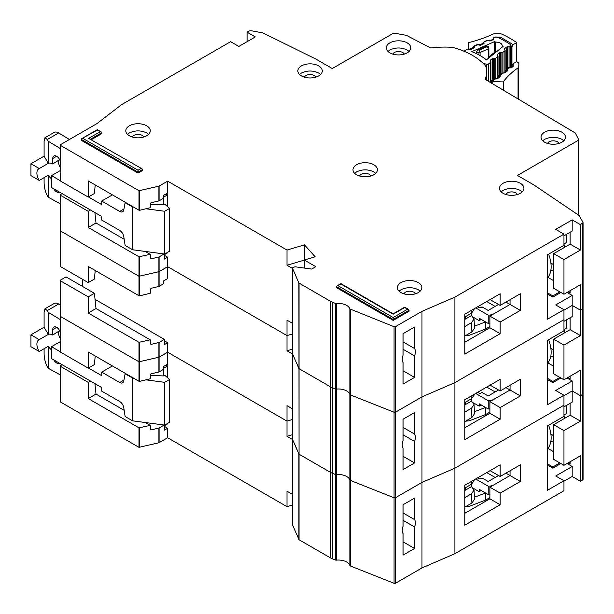 <?xml version="1.0" encoding="UTF-8"?>
<svg xmlns="http://www.w3.org/2000/svg" width="614" height="614" viewBox="0 0 614 614"><rect width="100%" height="100%" fill="white"/><g stroke="black" fill="none" stroke-linecap="round" stroke-linejoin="round"><path stroke-width="0.92" d="M498.522 475.528L488.168 481.506L481.998 477.945L480.762 478.659A1.167 0.675 0 0 1 479.12 478.659L477.677 477.822M473.494 488.399L479.181 491.684L479.181 489.312L488.222 494.531L488.222 486.211A8.151 4.705 0 0 0 493.932 484.837L510.05 475.528L510.05 470.777L510.05 475.528L520.334 481.468L500.172 493.111L500.172 504.754L464.783 525.185L464.783 485.275L500.172 464.836L500.172 476.479L520.334 464.836L520.334 481.468M488.222 494.531A8.151 4.705 0 0 0 489.88 494.423M479.181 491.684L481.238 490.502M505.928 473.156L510.05 475.528L489.88 487.171L500.172 493.111M475.681 478.974L488.222 486.211M485.697 493.073L485.697 500.042L489.88 497.624M485.697 500.042L469.403 506.312L465.458 506.734M495.168 477.469L486.725 472.596M474.369 497.271L485.536 492.981M471.399 484.3L471.498 486.618L474.054 490.056L471.491 493.748L471.897 503.019L474.461 499.32L474.054 490.056M464.783 490.502L465.32 490.187L465.22 487.869M465.32 490.187L471.498 486.618M471.613 481.322L471.491 484.246L474.054 480.8L474.092 479.895M471.491 484.246L464.783 488.122M464.783 497.624L471.491 493.748M471.897 503.019L464.783 507.133M547.496 448.727A27.354 15.795 -120 0 0 548.586 425.241M60.325 374.924L48.222 368.262L47.186 366.535C45.329 362.859 44.3 358.699 44.101 354.063L44.101 348.706M59.65 330.67L52.743 335.052L52.743 329.588A5.526 3.193 60 0 1 53.894 327.062A5.526 3.193 60 0 1 56.657 327.331A5.526 3.193 60 0 1 60.325 332.412M58.299 331.852A9.601 5.541 -120 0 0 60.325 338.598M51.507 349.896A9.601 5.541 -120 0 1 48.314 346.281L39.258 351.507L30.938 346.695L30.938 334.822L44.101 327.216L44.101 312.25L45.006 308.773L54.139 303.5A8.726 5.042 60 0 1 58.652 304.014L60.325 305.028M166.018 365.054L167.561 365.944L167.561 377.702M167.561 423.437L167.561 423.913L164.368 425.755M60.325 341.607L51.507 346.695L51.507 358.576L101.717 387.564L101.717 391.126L119.722 401.525A5.818 3.362 60 0 1 123.767 407.696L125.126 416.522L132.578 420.828L132.578 378.063L125.126 373.757L125.532 373.519M39.258 351.507A9.601 5.541 60 0 1 38.889 339.811A9.601 5.541 60 0 1 39.258 339.626L48.314 334.4L44.101 327.216M52.743 335.052A9.601 5.541 -120 0 0 48.314 334.4M59.573 331.115L59.573 330.524M115.217 405.163A4.659 2.686 60 0 0 114.741 404.864L113.736 404.311M145.94 379.836L164.682 382.338L169.617 379.483L164.682 375.208L163.447 375.921L163.447 369.382M163.447 424.942L163.447 425.456M167.561 365.944L163.547 368.262M112.416 365.944L101.717 372.122L119.722 382.514A5.818 3.362 60 0 0 122.639 382.806A5.818 3.362 60 0 0 123.767 381.01L125.126 373.757M51.507 346.695L60.325 351.791M88.447 368.024L101.717 375.684L101.717 372.122M45.006 308.773L47.263 310.592L48.222 312.303L60.325 319.618M59.504 363.196A5.526 3.193 60 0 1 59.42 363.25A5.526 3.193 60 0 1 53.802 359.904M30.938 334.822L39.258 339.626M48.222 368.262L48.222 346.334M132.578 420.828L164.682 425.103L169.617 422.255L169.617 379.483M150.683 375.407L163.447 375.921M132.578 378.063L133.652 378.201M48.222 334.346L48.222 312.303M164.682 425.103L164.682 382.338M403.053 512.951L414.573 519.605A9.31 5.372 120 0 1 414.573 526.966L403.053 520.311M553.667 435.863L550.858 433.891M292.51 524.517A1.167 0.675 0 0 0 292.479 524.678A1.167 0.675 0 0 0 292.51 524.847L299.049 539.744L330.693 558.011A11.643 6.723 0 0 0 332.327 558.801L335.474 560.045A1.167 0.675 0 0 0 336.342 560.152A11.643 6.723 180 0 1 349.88 565.532A1.167 0.675 0 0 0 350.371 565.962L394.058 583.3A1.167 0.675 0 0 0 395.539 583.223L421.979 567.95L454.905 553.698L563.959 490.739L563.959 480.754L555.724 476.004L572.187 466.502L572.187 476.479L580.414 481.23L582.556 480.002A1.742 1.005 0 0 0 583.062 479.288L583.062 222.682L580.414 224.632L580.414 250.052L570.13 244.111L570.13 232.238M572.187 476.479L563.959 481.23M62.106 364.693L60.663 365.53A1.167 0.675 -0 0 0 60.325 365.998L60.325 401.64A1.167 0.675 0 0 0 60.663 402.116L138.987 447.337L158.911 442.771L167.66 437.751L286.999 506.657L292.479 505.03M60.663 315.634L60.663 316.578L138.987 361.799L159.103 357.164L159.103 371.892L163.547 369.329L163.547 366.474L167.66 364.102L167.66 352.221L286.999 421.12L292.479 419.492L286.999 421.12L286.999 405.677L292.479 408.84M403.053 541.817L414.573 548.471L403.053 555.125L403.053 533.62A9.31 5.372 120 0 1 403.053 526.259L403.053 504.754L414.573 498.1L414.573 519.605M563.959 480.754L547.496 490.264L547.496 425.87L563.959 416.369L563.959 395.224L555.724 390.473L572.187 380.972L572.187 402.116L563.959 406.867M582.985 393.459L582.556 394.464L580.414 395.7L572.187 390.949L563.959 395.7L572.187 390.949L580.414 395.7L580.414 421.12L570.13 415.179L570.13 403.306M159.103 342.435L159.103 357.164L167.66 352.221L158.911 357.233L138.987 361.799L138.987 342.32L150.223 339.841L150.883 344.439L159.103 342.435L164.368 339.388L95.04 299.363M292.51 438.987A1.167 0.675 0 0 0 292.479 439.148A1.167 0.675 0 0 0 292.51 439.309L292.817 438.672M292.51 353.449A1.167 0.675 0 0 0 292.479 353.61A1.167 0.675 0 0 0 292.51 353.779L292.51 439.309L299.049 454.214L298.895 282.993L292.51 268.241L292.817 267.604L295.042 266.775L311.697 269.062L315.811 266.683L304.283 260.037L304.283 268.042M299.049 283.146L299.049 454.214L330.693 472.481A11.643 6.723 0 0 0 332.327 473.264L330.693 472.481L330.693 386.943A11.643 6.723 0 0 0 332.327 387.733L330.693 386.943L330.693 301.413L298.895 282.993M336.342 560.152L336.342 303.554L335.474 303.446L335.474 388.984L332.327 387.733L335.474 388.984A1.167 0.675 0 0 0 336.342 389.092L335.474 388.984L335.474 474.515L332.327 473.264L335.474 474.515A1.167 0.675 0 0 0 336.342 474.622L335.474 474.515L335.474 560.045M336.342 303.554A11.643 6.723 180 0 1 349.88 308.926L349.88 394.464A1.167 0.675 0 0 0 350.371 394.894L349.88 394.464A11.643 6.723 180 0 0 336.342 389.092A11.643 6.723 180 0 1 349.88 394.464L349.88 479.994A11.643 6.723 180 0 0 336.342 474.622A11.643 6.723 180 0 1 349.88 479.994A1.167 0.675 0 0 0 350.371 480.424L349.88 479.994L349.88 565.532M350.371 309.356L350.371 480.424L394.058 497.77A1.167 0.675 0 0 0 395.539 497.685L394.058 497.77L394.058 412.232A1.167 0.675 0 0 0 395.539 412.155L394.058 412.232L394.058 326.702L349.88 308.926M394.058 326.702L395.539 326.617L395.539 497.685L421.979 482.42L454.905 468.167L563.959 405.202L454.905 468.167L454.905 553.698M395.539 583.223L395.539 497.685L421.979 482.42L421.979 567.95M414.573 548.471L414.573 526.966M292.479 434.697L286.999 436.324L286.999 421.12L167.66 352.221L167.66 342.719L164.368 340.816M139.624 342.389L139.624 381.355L150.223 378.807L150.883 373.895L158.911 371.969L158.911 342.505M88.239 368.139L88.239 351.983L138.987 381.286L138.987 361.799L60.663 316.578L60.663 352.221L88.239 368.139L94.41 364.578L95.208 356.005M553.667 424.688L563.959 430.629L563.959 465.312L553.667 459.372L553.667 424.688L570.13 415.179M570.13 461.751L570.13 464.123L568.073 462.941M563.959 430.629L580.414 421.12M563.959 465.312L580.414 455.811L580.414 481.23M292.479 439.486L286.999 436.324M139.624 381.355L138.987 381.286M60.663 351.269L60.663 352.221M167.66 437.751L167.66 428.25L164.368 426.346M286.999 506.657L286.999 491.215L292.479 494.37M563.959 415.026L566.423 413.606L566.423 405.44M564.88 418.211L563.959 415.279M553.667 442.049A29.096 16.801 60 0 1 550.835 441.527M547.811 448.389L553.667 451.774M464.783 513.304L489.88 498.814L489.88 487.171M490.087 470.662L500.172 476.479M559.845 462.941L552.846 466.978L547.496 463.892M94.909 383.635L95.999 394.073L88.239 398.555L88.239 382.392L90.504 381.087M88.239 398.555L138.987 427.851L150.223 425.379L150.883 429.969L159.103 427.966L164.176 425.034M95.999 394.073L124.174 410.336M145.272 422.516L150.223 425.379M88.239 382.392L60.663 366.474A1.167 0.675 -0 0 1 60.325 365.998M167.66 428.25L164.368 430.153L164.368 425.065M560.874 463.532L552.846 468.167L552.846 466.978M547.496 465.074L552.846 468.167M572.187 466.502L567.044 463.532M489.88 498.814L500.172 504.754M498.522 389.997L488.168 395.976L481.998 392.407L480.762 393.121A1.167 0.675 0 0 1 479.12 393.121L477.677 392.292M473.494 402.868L479.181 406.153L479.181 403.774L488.222 408.993L488.222 400.681A8.151 4.705 0 0 0 493.932 399.3L510.05 389.997L510.05 385.247L510.05 389.997L520.334 395.938L500.172 407.581L500.172 419.224L464.783 439.655L464.783 399.737L500.172 379.306L500.172 390.949L520.334 379.306L520.334 395.938M488.222 408.993A8.151 4.705 0 0 0 489.88 408.893M479.181 406.153L481.238 404.964M505.928 387.618L510.05 389.997L489.88 401.64L500.172 407.581M475.681 393.444L488.222 400.681M485.697 407.542L485.697 414.504L489.88 412.094M485.697 414.504L469.403 420.782L465.458 421.204M495.168 391.939L486.725 387.066M474.369 411.741L485.536 407.443M471.399 398.77L471.498 401.088L474.054 404.519L471.491 408.218L471.897 417.489L474.461 413.79L474.054 404.519M464.783 404.964L465.32 404.649L465.22 402.339M465.32 404.649L471.498 401.088M471.613 395.792L471.491 398.716L474.054 395.262L474.092 394.365M471.491 398.716L464.783 402.592M464.783 412.094L471.491 408.218M471.897 417.489L464.783 421.595M547.496 363.196A27.354 15.795 -120 0 0 548.586 339.711M403.053 427.421L414.573 434.075A9.31 5.372 120 0 1 414.573 441.435L403.053 434.781M553.667 350.333L550.858 348.353M563.959 379.782L553.667 373.842L553.667 339.151L563.959 345.091L563.959 379.782L580.414 370.28L580.414 395.7L582.556 394.464A1.742 1.005 0 0 0 583.062 393.751M395.539 326.617L421.979 311.352L421.979 396.89L395.539 412.155L421.979 396.89L421.979 482.42L454.905 468.167L454.905 382.629L563.959 319.671L563.959 309.694L555.724 304.935L572.187 295.434L572.187 316.578L563.959 321.329M350.371 565.962L350.371 480.424L394.058 497.77L394.058 583.3M299.049 539.744L299.049 454.214L330.693 472.481L330.693 558.011M292.51 524.847L292.51 439.309L298.895 454.053L298.895 539.591M60.325 351.745L60.325 316.11A1.167 0.675 0 0 0 60.663 316.578L60.663 280.943L88.239 296.861L94.41 293.3L95.999 308.535L88.239 313.017L138.987 342.32M60.663 230.096L60.663 231.048L138.987 276.269L159.103 271.626L159.103 286.362L163.547 283.791L163.547 280.943L167.66 278.564L167.66 266.683L286.999 335.589L292.479 333.962L286.999 335.589L286.999 320.147L292.479 323.302M403.053 456.286L414.573 462.941L403.053 469.587L403.053 448.082A9.31 5.372 120 0 1 403.053 440.722L403.053 419.216L414.573 412.57L414.573 434.075M563.959 395.224L547.496 404.726L547.496 340.34L563.959 330.839L563.959 319.671L454.905 382.629L421.979 396.89L454.905 382.629L454.905 297.099L563.959 234.134L555.724 229.383L572.187 219.881L572.187 231.048L563.959 235.799M582.985 307.921L582.556 308.934L580.414 310.162L572.187 305.411L563.959 310.162L572.187 305.411L580.414 310.162L580.414 335.589L570.13 329.649L570.13 317.768M159.103 256.898L159.103 271.626L167.66 266.683L158.911 271.703L138.987 276.269L138.987 256.782L150.223 254.311L150.883 258.901L158.911 256.974L164.176 253.966M292.817 267.604L292.817 353.134M292.51 353.779L298.895 368.523L292.51 353.779M299.049 368.676L330.693 386.943L299.049 368.676M350.371 394.894L394.058 412.232L350.371 394.894M414.573 462.941L414.573 441.435M292.479 349.166L286.999 350.794L286.999 335.589L167.66 266.683L167.66 257.182L164.368 255.286M139.624 256.859L139.624 295.825L150.223 293.277L150.883 288.365L158.911 286.431L158.911 256.974M88.239 282.609L88.239 266.453L138.987 295.748L138.987 276.269L60.663 231.048L60.663 266.691L88.239 282.609L94.41 279.04L95.208 270.475M94.41 293.3L66.013 276.906L60.663 279.992A1.167 0.675 -0 0 0 60.325 280.468A1.167 0.675 -0 0 0 60.663 280.943M82.476 286.408L82.476 279.278M553.667 339.151L570.13 329.649M570.13 376.213L570.13 378.592L568.073 377.403M563.959 345.091L580.414 335.589M292.479 353.956L286.999 350.794M139.624 295.825L138.987 295.748M60.663 265.739L60.663 266.691M563.959 329.495L566.423 328.068L566.423 319.909M564.88 332.681L563.959 329.749M553.667 356.519A29.096 16.801 60 0 1 550.835 355.99M547.811 362.859L553.667 366.236M464.783 427.774L489.88 413.283L489.88 401.64M490.087 385.124L500.172 390.949M559.845 377.403L552.846 381.447L547.496 378.354M88.239 296.861L88.239 313.017M95.999 308.535L150.223 339.841M167.66 342.719L164.368 344.615L164.368 339.388M560.874 378.001L552.846 382.629L552.846 381.447M547.496 379.544L552.846 382.629M572.187 380.972L567.044 378.001M489.88 413.283L500.172 419.224M486.311 67.363L486.311 64.247A1.742 1.005 0 0 0 488.391 64.063A1.742 1.005 0 0 0 488.56 63.948L490.701 62.214A1.167 0.675 180 0 0 490.924 61.822A1.167 0.675 180 0 0 490.832 61.569L490.279 60.786A1.167 0.675 180 0 1 490.187 60.533A1.167 0.675 180 0 1 490.402 60.141L492.359 58.56A1.167 0.675 180 0 1 493.38 58.284L494.83 58.33L494.83 78.838M495.736 51.499L495.736 42.143A5.963 3.446 180 0 1 502.16 45.582A5.963 3.446 180 0 1 502.16 45.735L502.16 47.178M510.817 67.379L510.817 45.421A2.909 1.681 180 0 0 510.119 44.331A90.204 52.083 0 0 0 497.916 37.508A2.909 1.681 180 0 0 494.331 37.485L494.04 37.607A1.167 0.675 180 0 0 493.587 38.145A1.167 0.675 180 0 0 493.587 38.206L493.725 39.043A1.167 0.675 180 0 1 493.733 39.104A1.167 0.675 180 0 1 493.403 39.572A1.167 0.675 180 0 1 493.272 39.641L490.594 40.816A1.167 0.675 180 0 1 489.481 40.908L488.115 40.616A1.167 0.675 180 0 0 487.002 40.708L484.331 41.89A1.167 0.675 180 0 0 483.878 42.42A1.167 0.675 180 0 0 483.886 42.489L484.032 43.318A1.167 0.675 180 0 1 484.039 43.387A1.167 0.675 180 0 1 483.709 43.855A1.167 0.675 180 0 1 483.571 43.924L480.885 45.091A1.167 0.675 180 0 1 479.787 45.183L478.398 44.891A1.167 0.675 180 0 0 477.293 44.991L474.614 46.173A1.167 0.675 180 0 0 474.154 46.71A1.167 0.675 180 0 0 474.161 46.771L474.3 47.608A1.167 0.675 180 0 1 474.3 47.669A1.167 0.675 180 0 1 473.977 48.138A1.167 0.675 180 0 1 473.847 48.207L471.168 49.381A1.167 0.675 180 0 1 470.055 49.481L468.689 49.181A1.167 0.675 180 0 0 467.576 49.273L464.644 50.571A1.742 1.005 180 0 0 463.977 51.208M486.311 64.247L483.011 63.227M502.16 45.735A82.644 47.715 180 0 1 503.158 46.372L486.434 59.888A54.938 31.713 0 0 0 471.736 51.668L494.608 41.591A82.644 47.715 180 0 1 495.736 42.143M500.502 73.857L500.502 52.528A1.167 0.675 180 0 0 499.466 52.812L497.524 54.4A1.167 0.675 180 0 0 497.317 54.784A1.167 0.675 180 0 0 497.401 55.037L497.946 55.828A1.167 0.675 180 0 1 498.031 56.074A1.167 0.675 180 0 1 497.816 56.465L495.851 58.054A1.167 0.675 180 0 1 494.83 58.33M500.502 52.528L501.93 52.589L501.93 73.15M504.616 49.488L504.616 48.659A1.167 0.675 180 0 0 504.401 49.051A1.167 0.675 180 0 0 504.493 49.304L505.046 50.087A1.167 0.675 180 0 1 505.13 50.34A1.167 0.675 180 0 1 504.915 50.732L502.966 52.305A1.167 0.675 180 0 1 501.93 52.589M504.616 48.659L506.573 47.078A1.167 0.675 180 0 1 507.594 46.794L509.044 46.848L509.044 67.471M510.817 45.421A2.909 1.681 180 0 1 510.272 46.403L510.065 46.572A1.167 0.675 180 0 1 509.044 46.848M494.608 52.259L494.608 41.591M476.364 53.633L476.364 52.006L477.999 49.857L486.956 45.912L488.575 46.434L488.859 48.214A1.167 0.675 180 0 1 488.867 48.276L488.867 48.276A1.167 0.675 180 0 1 488.537 48.744A1.167 0.675 180 0 1 488.406 48.813L487.086 46.695L488.859 48.214M476.364 52.006L478.974 52.574L479.288 50.133L480.087 52.474L488.406 48.813L488.406 58.292M490.578 56.534L488.752 58.038A1.167 0.675 180 0 1 488.66 57.785L488.66 58.084M495.982 52.198L496.442 51.799M496.818 51.492L495.245 51.737L496.196 51.791L490.486 56.404L489.243 56.588L488.66 57.785M498.522 304.46L488.168 310.438L481.998 306.877L480.762 307.591A1.167 0.675 0 0 1 479.12 307.591L477.677 306.762M473.494 317.338L479.181 320.623L479.181 318.244L488.222 323.463L488.222 315.143A8.151 4.705 0 0 0 493.932 313.769L510.05 304.46L510.05 299.709L510.05 304.46L520.334 310.4L500.172 322.043L500.172 333.686L464.783 354.117L464.783 314.207L500.172 293.768L500.172 305.411L520.334 293.768L520.334 310.4M488.222 323.463A8.151 4.705 0 0 0 489.88 323.355M479.181 320.623L481.238 319.433M505.928 302.088L510.05 304.46L489.88 316.103L500.172 322.043M475.681 307.906L488.222 315.143M485.697 322.005L485.697 328.974L489.88 326.556M485.697 328.974L469.403 335.244L465.458 335.666M495.168 306.401L486.725 301.535M474.369 326.211L485.536 321.913M471.399 313.232L471.498 315.55L474.054 318.988L471.491 322.68L471.897 331.951L474.461 328.252L474.054 318.988M464.783 319.433L465.32 319.119L465.22 316.801M465.32 319.119L471.498 315.55M471.613 310.254L471.491 313.178L474.054 309.732L474.092 308.827M471.491 313.178L464.783 317.054M464.783 326.556L471.491 322.68M471.897 331.951L464.783 336.065M547.496 277.658A27.354 15.795 -120 0 0 548.586 254.173M60.325 203.856L48.222 197.201L47.186 195.467C45.329 191.791 44.3 187.638 44.101 182.995L44.101 177.638M59.65 159.609L52.743 163.992L52.743 158.527A5.526 3.193 60 0 1 53.894 155.994A5.526 3.193 60 0 1 56.657 156.263A5.526 3.193 60 0 1 60.325 161.344M58.299 160.784A9.601 5.541 -120 0 0 60.325 167.538M51.507 178.827A9.601 5.541 -120 0 1 48.314 175.213L39.258 180.439L30.938 175.627L30.938 163.754L44.101 156.148L44.101 141.182L45.006 137.705L54.139 132.432A8.726 5.042 60 0 1 58.652 132.946L69.459 139.485M166.018 193.986L167.561 194.876L167.561 206.634M167.561 252.369L167.561 252.845L164.368 254.687M60.325 170.538L51.507 175.627L51.507 187.508L101.717 216.496L101.717 220.058L119.722 230.457A5.818 3.362 60 0 1 123.767 236.628L125.126 245.454L132.578 249.76L132.578 206.995L125.126 202.689L125.532 202.451M39.258 180.439A9.601 5.541 60 0 1 38.889 168.743A9.601 5.541 60 0 1 39.258 168.558L48.314 163.332L44.101 156.148M52.743 163.992A9.601 5.541 -120 0 0 48.314 163.332M59.573 160.047L59.573 159.456M115.217 234.095A4.659 2.686 60 0 0 114.741 233.796L113.736 233.243M145.94 208.775L164.682 211.27L169.617 208.415L164.682 204.14L163.447 204.853L163.447 198.322M163.447 253.874L163.447 254.388M167.561 194.876L163.547 197.194M112.416 194.876L101.717 201.054L119.722 211.454A5.818 3.362 60 0 0 122.639 211.738A5.818 3.362 60 0 0 123.767 209.942L125.126 202.689M51.507 175.627L60.325 180.723M88.447 196.956L101.717 204.615L101.717 201.054M45.006 137.705L47.263 139.524L48.222 141.235L60.325 148.55M59.504 192.128A5.526 3.193 60 0 1 59.42 192.182A5.526 3.193 60 0 1 53.802 188.836M30.938 163.754L39.258 168.558M48.222 197.201L48.222 175.266M132.578 249.76L164.682 254.035L169.617 251.187L169.617 208.415M150.683 204.339L163.447 204.853M132.578 206.995L133.652 207.133M48.222 163.278L48.222 141.235M164.682 254.035L164.682 211.27M409.077 51.43L407.166 50.003C401.41 47.301 395.646 47.301 389.882 50.003L387.979 51.43M407.166 42.873A12.219 7.053 0 0 0 393.85 41.345A12.219 7.053 0 0 0 386.306 47.861A12.219 7.053 0 0 0 389.882 52.858A12.219 7.053 0 0 0 403.198 54.385A12.219 7.053 0 0 0 410.743 47.861A12.219 7.053 0 0 0 407.166 42.873M392.638 54.047L394.203 52.497C397.081 51.146 399.967 51.146 402.845 52.497L404.411 54.047M320.6 74.478L318.689 73.051C312.933 70.349 307.169 70.349 301.405 73.051L299.502 74.478M318.689 65.921A12.219 7.053 0 0 0 305.373 64.393A12.219 7.053 0 0 0 297.828 70.909A12.219 7.053 0 0 0 301.405 75.898A12.219 7.053 0 0 0 314.721 77.433A12.219 7.053 0 0 0 322.266 70.909A12.219 7.053 0 0 0 318.689 65.921M304.16 77.095L305.726 75.545C308.604 74.194 311.49 74.194 314.368 75.545L315.934 77.095M563.805 140.76L561.902 139.34C556.138 136.638 550.374 136.638 544.618 139.34L542.707 140.76M561.902 132.21A12.219 7.053 0 0 0 548.578 130.682A12.219 7.053 0 0 0 541.034 137.198A12.219 7.053 0 0 0 544.618 142.187A12.219 7.053 0 0 0 557.934 143.714A12.219 7.053 0 0 0 565.479 137.198A12.219 7.053 0 0 0 561.902 132.21M547.366 143.384L548.939 141.834C551.817 140.483 554.695 140.483 557.581 141.834L559.147 143.384M522.245 191.844L520.334 190.417C514.578 187.715 508.814 187.715 503.05 190.417L501.147 191.844M520.334 183.294A12.219 7.053 0 0 0 507.018 181.759A12.219 7.053 0 0 0 499.474 188.283A12.219 7.053 0 0 0 503.05 193.272A12.219 7.053 0 0 0 516.374 194.799A12.219 7.053 0 0 0 523.919 188.283A12.219 7.053 0 0 0 520.334 183.294M505.806 194.461L507.371 192.911C510.249 191.56 513.135 191.56 516.013 192.911L517.579 194.461M375.737 173.309L373.834 171.889C368.07 169.188 362.314 169.188 356.55 171.889L354.646 173.309M373.834 164.759A12.219 7.053 0 0 0 360.518 163.232A12.219 7.053 0 0 0 352.973 169.748A12.219 7.053 0 0 0 356.55 174.737A12.219 7.053 0 0 0 369.866 176.264A12.219 7.053 0 0 0 377.41 169.748A12.219 7.053 0 0 0 373.834 164.759M359.305 175.934L360.871 174.384C363.749 173.033 366.635 173.033 369.513 174.384L371.079 175.934M403.053 341.883L414.573 348.537A9.31 5.372 120 0 1 414.573 355.897L403.053 349.243M578.703 215.222L578.703 139.677L575.31 133.008L485.19 79.39A65.767 37.968 0 0 0 486.718 71.27A65.767 37.968 0 0 0 486.48 68.062L485.26 65.583A69.835 40.317 0 0 0 472.396 55.352A69.835 40.317 0 0 0 454.675 47.923L450.377 47.217A65.767 37.968 0 0 0 430.667 47.969L406.384 35.336L394.741 33.217L393.006 33.471L332.266 68.538L315.811 59.028L262.823 32.895L250.972 30.7L249.223 30.953L247.081 32.181L255.317 36.932L238.854 46.441L230.626 41.691L121.626 104.618L96.928 123.621L60.663 144.566L60.663 145.518L138.987 190.731L158.911 186.165L167.66 181.153L286.999 250.052L304.49 244.856L315.151 256.805L304.283 260.037M420.183 291.159L418.28 289.731C412.516 287.03 406.76 287.03 400.996 289.731L399.085 291.159M418.28 282.601A12.219 7.053 0 0 0 404.956 281.074A12.219 7.053 0 0 0 397.411 287.59A12.219 7.053 0 0 0 400.996 292.586A12.219 7.053 0 0 0 414.312 294.114A12.219 7.053 0 0 0 421.856 287.59A12.219 7.053 0 0 0 418.28 282.601M148.58 134.351L146.677 132.923C140.913 130.222 135.149 130.222 129.393 132.923L127.482 134.351M146.677 125.793A12.219 7.053 0 0 0 133.353 124.266A12.219 7.053 0 0 0 125.809 130.782A12.219 7.053 0 0 0 129.393 135.771A12.219 7.053 0 0 0 142.709 137.306A12.219 7.053 0 0 0 150.253 130.782A12.219 7.053 0 0 0 146.677 125.793M553.667 264.795L550.858 262.823M403.751 293.776L405.317 292.226C408.195 290.875 411.073 290.875 413.959 292.226L415.524 293.776M132.14 136.968L133.714 135.418C136.592 134.067 139.47 134.067 142.356 135.418L143.922 136.968M563.959 294.244L553.667 288.304L553.667 253.62L563.959 259.561L563.959 294.244L580.414 284.743L580.414 310.162L582.556 308.934A1.742 1.005 0 0 0 583.062 308.22M60.325 266.215L60.325 230.572A1.167 0.675 0 0 0 60.663 231.048L60.663 195.405L88.239 211.331L90.504 210.019M159.103 186.096L159.103 200.824L163.547 198.261L163.547 195.405L167.66 193.034L167.66 181.153M403.053 370.749L414.573 377.403L403.053 384.057L403.053 362.552A9.31 5.372 120 0 1 403.053 355.191L403.053 333.686L414.573 327.032L414.573 348.537M563.959 309.694L547.496 319.196L547.496 254.802L563.959 245.301L563.959 234.134M247.081 41.691L247.081 32.181M572.187 219.881L580.414 224.632M142.08 168.842L88.646 138.388L142.08 168.842L142.555 170.462L138.035 173.071L81.24 140.291L81.723 138.664L97.288 130.068L101.333 132.01L101.817 133.637L91.455 139.616M407.581 309.21L408.74 309.494L409.223 311.114L393.175 320.378L336.388 287.59L336.871 285.971L340.908 284.029L393.175 314.207L404.695 307.553L407.581 309.21L393.175 317.53L338.03 285.694M60.663 144.566L60.663 181.153L88.239 197.071L88.239 180.915L138.987 210.218L138.987 190.731M335.474 303.446L330.693 301.413M421.979 311.352L454.905 297.099M582.985 222.391L579.186 215.545L533.919 184.952L517.456 175.45L578.188 140.383L578.626 139.386M393.175 320.378L393.175 317.53M138.035 173.071L138.035 170.224L82.89 138.388M414.573 377.403L414.573 355.897M304.49 259.968L304.49 244.856M304.283 260.121L286.999 265.263L286.999 250.052M139.624 190.808L139.624 210.287L150.223 207.739L150.883 202.827L158.911 200.901L158.911 186.165M62.106 193.625L60.663 194.461A1.167 0.675 -0 0 0 60.325 194.937A1.167 0.675 -0 0 0 60.663 195.405M553.667 253.62L570.13 244.111M570.13 290.683L570.13 293.062L568.073 291.873M563.959 259.561L580.414 250.052M292.479 268.418L286.999 265.263M139.624 210.287L138.987 210.218M95.208 184.937L94.41 193.51L88.239 197.071M60.663 180.201L60.663 181.153M563.959 243.965L566.423 242.538L566.423 234.371M564.88 247.143L563.959 244.211M553.667 270.981A29.096 16.801 60 0 1 550.835 270.459M547.811 277.321L553.667 280.705M464.783 342.244L489.88 327.746L489.88 316.103M490.087 299.594L500.172 305.411M559.845 291.873L552.846 295.91L547.496 292.824M88.239 211.331L88.239 227.487L138.987 256.782M94.909 212.567L95.999 223.005L88.239 227.487M95.999 223.005L124.174 239.268M145.272 251.448L150.223 254.311M167.66 257.182L164.368 259.085L164.368 253.996M560.874 292.464L552.846 297.099L552.846 295.91M547.496 294.006L552.846 297.099M572.187 295.434L567.044 292.464M489.88 327.746L500.172 333.686M468.405 49.143L468.405 42.665L468.873 49.22M473.824 48.214L473.102 47.562L469.188 49.204A1.742 1.005 180 0 1 468.873 48.667M493.334 39.611L492.827 39.004L494.017 37.523L495.268 37.001L500.256 37.086L513.204 44.638L516.735 42.612A97.189 56.112 0 0 0 501.707 34.092A2.909 1.681 180 0 0 499.85 33.739L494.608 33.793A2.909 1.681 180 0 0 492.819 34.177A98.938 57.117 180 0 1 468.612 42.612A2.909 1.681 0 0 0 468.405 42.665M516.735 42.612L516.735 61.623L513.204 63.649L511.938 65.798L511.938 46.787L513.204 44.638M518.876 63.756A2.909 1.681 180 0 1 518.876 63.802L518.876 63.756A2.909 1.681 180 0 0 518.262 62.728A97.189 56.112 0 0 0 516.735 61.623M490.456 40.869L490.632 40.194L493.587 39.434M483.586 43.916L482.949 43.157L484.139 41.675L487.416 40.301L490.218 40.102L490.931 40.67M480.539 45.19L480.747 44.346L482.98 43.41L483.916 43.686M474.2 47.946L473.064 47.309L474.261 45.827L477.531 44.454L480.332 44.254L481.123 44.983M494.554 79.559L491.868 81.393A1.742 1.005 0 0 0 492.796 81.585L503.188 81.892L503.188 90.066M503.288 90.12L503.288 81.777A2.909 1.681 180 0 1 503.188 81.892M503.288 81.777A98.938 57.117 180 0 1 518.062 67.855L518.062 98.885M518.876 63.802L518.738 66.826A2.909 1.681 180 0 1 518.062 67.855M491.868 81.393L491.261 81.178L491.261 82.99M498.768 75.737L499.136 74.923L500.364 74.762L500.157 76.612L497.754 78.492L493.809 79.091L491.108 81.201M491.154 82.928L491.261 81.178M501.815 73.88L498.622 76.382L498.898 76.796A1.167 0.675 180 0 1 498.906 76.804L498.898 76.796A1.742 1.328 145.6 0 1 500.525 75M506.028 70.057L506.396 69.244L507.624 69.083L507.417 70.94L505.015 72.82L501.07 73.411L499.136 74.923L498.537 76.136A1.167 0.675 180 0 0 498.622 76.382L498.622 77.026M509.075 68.208L505.882 70.702L506.159 71.117A1.167 0.675 180 0 1 506.166 71.124L506.159 71.132M513.204 63.649L513.189 66.427L512.276 67.141L508.331 67.74L506.396 69.244L505.798 70.456A1.167 0.675 180 0 0 505.882 70.702L505.882 71.354M56.657 327.331L52.743 329.588M119.722 382.514L123.936 380.089M58.652 304.014L47.263 310.592M582.556 223.396L582.556 480.002M332.327 558.801L332.327 302.195M159.103 442.694L159.103 427.966M158.911 442.771L158.911 428.035M139.624 447.406L139.624 427.927M138.987 447.337L138.987 427.851M60.663 402.116L60.663 366.474M488.56 81.386L488.56 63.948M490.701 82.66L490.701 62.214M510.272 46.403L510.272 67.486M488.844 48.022L488.867 57.033L488.859 48.337M486.956 45.912L487.086 46.695L479.288 50.133L477.999 49.857M480.087 55.567L480.087 52.474A1.167 0.675 0 0 1 478.974 52.574L478.974 54.953M510.065 46.572L510.065 67.502M490.402 60.141L490.402 60.97M507.594 68.315L507.594 46.794M492.359 58.56L492.359 80.219M506.573 69.113L506.573 47.078M493.38 58.284L493.38 79.421M495.851 78.83L495.851 58.054M497.816 77.656L497.816 56.465M504.915 50.732L504.915 72.107M502.966 52.305L502.966 73.166M497.524 54.4L497.524 55.222M499.466 52.812L499.466 74.67M56.657 156.263L52.743 158.527M119.722 211.454L123.936 209.021M58.652 132.946L47.263 139.524M409.223 310.162L393.175 319.433L336.388 286.646M142.555 169.51L138.035 172.127L81.24 139.34M101.817 132.685L90.634 139.14M578.188 214.877L578.188 140.383M140.913 168.558L138.035 170.224M100.174 131.734L88.646 138.388M513.074 44.538A1.742 1.105 125.3 0 0 511.715 46.603A2.326 1.343 180 0 1 511.938 46.787M500.256 37.086A1.742 0.906 115.5 0 0 499.397 38.206M510.817 45.973A90.496 52.251 180 0 1 511.715 46.603L511.715 66.788M492.827 39.004A1.742 1.42 -7 0 1 493.725 39.166M490.218 40.102A1.742 0.53 103.1 0 0 489.819 40.954M482.949 43.157A1.742 1.42 -7 0 1 484.032 43.417M480.332 44.254A1.742 0.53 103.1 0 0 479.91 45.206M477.531 44.454A1.742 0.837 67.2 0 1 477.915 44.853M473.064 47.309A1.742 1.42 -7 0 1 474.3 47.669M492.796 83.903L492.796 81.585M511.938 65.798A2.326 1.343 180 0 1 512.237 66.396M512.276 67.141A1.742 1.144 -128 0 0 511.201 67.195L512.114 66.481A1.742 1.144 52 0 1 513.189 66.427M518.738 66.826L518.738 99.284M495.183 79.175L493.809 79.091M497.754 78.492A1.742 1.144 -128 0 0 496.672 78.546L495.26 78.853M500.157 76.612A1.742 1.144 -128 0 0 499.082 76.666L496.672 78.546M502.444 73.496L501.07 73.411M505.015 72.82A1.742 1.144 -128 0 0 503.94 72.866L502.521 73.181M507.417 70.94A1.742 1.144 -128 0 0 506.343 70.986L503.94 72.866M507.786 69.321A1.742 1.328 145.6 0 0 506.159 71.117M509.704 67.824L508.331 67.74M292.479 268.08L292.479 524.678M60.325 316.11L60.325 280.468M490.924 82.79L490.924 61.822M495.245 51.737L489.243 56.588M505.13 71.938L505.13 50.34M498.031 77.487L498.031 56.074M486.718 71.27L486.718 80.296M408.74 309.494L404.695 307.153L393.175 313.808L340.916 283.637L336.871 285.971M101.333 132.01L97.288 129.677L81.723 138.664M60.325 180.677L60.325 145.042M60.325 230.572L60.325 194.937M519.574 99.783L518.876 99.314M511.201 67.195L509.789 67.502M491.07 81.263L491.07 82.882M505.798 71.416L505.798 70.456M498.537 77.088L498.537 76.136"/></g></svg>
